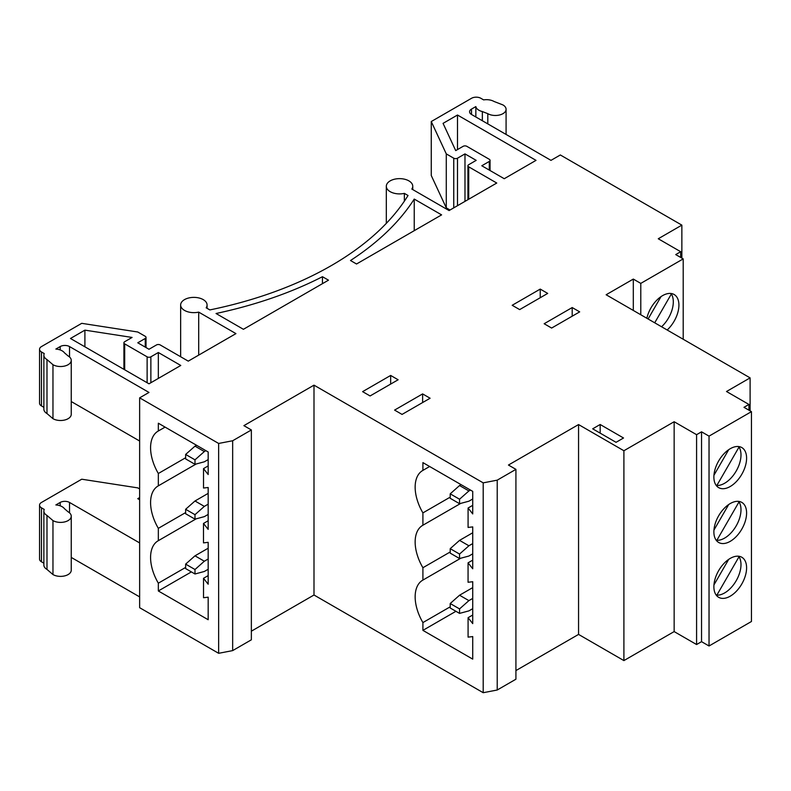 <?xml version="1.0" encoding="UTF-8"?>
<svg xmlns="http://www.w3.org/2000/svg" width="791" height="791" viewBox="0 0 791 791"><rect width="100%" height="100%" fill="white"/><g stroke="black" fill="none" stroke-linecap="round" stroke-linejoin="round"><path stroke-width="1.19" d="M715.845 539.739L716.854 540.312A23.137 13.358 120 0 0 740.989 509.76A23.137 13.358 120 0 0 739.021 501.909L738.023 501.336M713.878 531.888A23.137 13.358 120 0 0 718.673 542.478A23.137 13.358 120 0 0 736.5 536.288A23.137 13.358 120 0 0 746.595 513.003A23.137 13.358 120 0 0 741.81 502.404A23.137 13.358 120 0 0 723.983 508.603A23.137 13.358 120 0 0 713.878 531.888M450.208 551.97L422.908 567.73A36.356 20.991 60 0 1 415.146 542.003A36.356 20.991 60 0 1 422.681 525.353A36.356 20.991 60 0 1 422.908 525.224L460.748 503.383M661.563 326.762A23.137 13.358 120 0 0 673.309 301.855A23.137 13.358 120 0 0 671.341 294.005L670.333 293.431M667.179 329.995A23.137 13.358 120 0 0 678.915 305.099A23.137 13.358 120 0 0 674.12 294.499A23.137 13.358 120 0 0 646.86 318.269M715.845 484.903L716.854 485.476A23.137 13.358 120 0 0 740.989 454.924A23.137 13.358 120 0 0 739.021 447.073L738.023 446.5M713.878 477.052A23.137 13.358 120 0 0 718.673 487.642A23.137 13.358 120 0 0 736.5 481.442A23.137 13.358 120 0 0 746.595 458.167A23.137 13.358 120 0 0 741.81 447.568A23.137 13.358 120 0 0 723.983 453.767A23.137 13.358 120 0 0 713.878 477.052M715.845 594.575L716.854 595.158A23.137 13.358 120 0 0 740.989 564.596A23.137 13.358 120 0 0 739.021 556.755L738.023 556.172M713.878 586.724A23.137 13.358 120 0 0 718.673 597.324A23.137 13.358 120 0 0 736.5 591.124A23.137 13.358 120 0 0 746.595 567.839A23.137 13.358 120 0 0 741.81 557.25A23.137 13.358 120 0 0 723.983 563.449A23.137 13.358 120 0 0 713.878 586.724M139.641 542.933L69.529 502.453A6.615 3.817 0 0 0 60.185 502.453L55.854 504.945A10.708 6.18 180 0 1 62.143 506.715A10.708 6.18 180 0 1 64.457 508.702L68.115 511.846A10.708 6.18 180 0 1 71.249 516.216A10.708 6.18 180 0 1 64.635 521.931A10.708 6.18 180 0 1 52.967 520.587L52.967 574.563L46.985 569.421A10.708 6.18 180 0 1 43.861 565.061L43.861 511.085A10.708 6.18 180 0 1 44.247 509.444L41.488 507.842A6.615 3.817 180 0 1 39.55 505.152A6.615 3.817 180 0 1 41.488 502.453L81.74 479.208L137.772 487.879L139.641 488.957M453.757 207.865L453.757 158.2A2.64 1.523 0 0 0 457.495 158.2L464.979 153.889L476.192 160.365L468.717 164.686A2.64 1.523 0 0 0 467.936 165.764A2.64 1.523 0 0 0 468.717 166.842L496.758 183.037L449.08 210.554L411.844 189.059A13.22 7.633 180 0 0 412.754 186.271A13.22 7.633 180 0 0 408.888 180.872A13.22 7.633 180 0 0 394.472 179.221A13.22 7.633 180 0 0 386.315 186.271A13.22 7.633 180 0 0 390.19 191.669A13.22 7.633 180 0 0 404.359 193.38L408.037 195.496A326.554 188.535 180 0 1 209.852 309.924L206.174 307.798A13.22 7.633 180 0 0 207.084 305.01A13.22 7.633 180 0 0 203.218 299.611A13.22 7.633 180 0 0 188.812 297.96A13.22 7.633 180 0 0 180.645 305.01A13.22 7.633 180 0 0 184.521 310.408A13.22 7.633 180 0 0 198.699 312.119L235.936 333.614L188.258 361.141L160.217 344.955A2.64 1.523 0 0 0 156.47 344.955L148.995 349.266L137.772 342.79L145.257 338.479A2.64 1.523 0 0 0 146.028 337.401A2.64 1.523 0 0 0 145.257 336.313L137.772 332.002L81.74 323.331L41.488 346.567A6.615 3.817 180 0 0 39.55 349.266A6.615 3.817 180 0 0 41.488 351.965L44.247 353.567A10.708 6.18 0 0 0 43.861 355.208L43.861 409.184A10.708 6.18 0 0 0 46.985 413.545L52.967 418.686A10.708 6.18 180 0 0 64.635 420.031A10.708 6.18 180 0 0 71.249 414.316L71.249 360.34A10.708 6.18 180 0 0 68.115 355.97L64.457 352.826A10.708 6.18 0 0 0 62.143 350.838A10.708 6.18 0 0 0 55.854 349.068L60.185 346.567A6.615 3.817 180 0 1 69.529 346.567L69.529 356.988M198.699 312.119L198.699 355.119M404.359 193.38L404.359 201.171M728.699 504.529L713.957 530.069M422.908 567.73L422.908 580.08A36.356 20.991 -120 0 0 422.681 580.208A36.356 20.991 -120 0 0 422.908 622.576L422.908 630.368L472.731 659.13L472.731 636.577L468.084 637.131L468.084 617.692L472.731 623.615L472.731 581.721L468.064 582.265L468.064 562.836L472.731 568.769L472.731 526.895L468.084 527.439L468.084 508.01L472.731 513.942L472.731 491.379L422.908 462.616L422.908 470.388A36.356 20.991 -120 0 0 422.681 470.516A36.356 20.991 -120 0 0 422.908 512.894L422.908 525.224M450.208 497.134L422.908 512.894M460.787 558.209L422.908 580.08M208.171 584.223L208.171 542.339L203.495 542.873L203.495 523.444L208.171 529.377L208.171 487.493L203.524 488.037L203.524 468.608L208.171 474.541L208.171 451.977L158.338 423.215L158.338 430.996A36.356 20.991 -120 0 0 158.111 431.125A36.356 20.991 -120 0 0 158.338 473.502L158.338 485.832A36.356 20.991 -120 0 0 158.111 485.971A36.356 20.991 -120 0 0 158.338 528.339L158.338 540.678A36.356 20.991 -120 0 0 158.111 540.807A36.356 20.991 -120 0 0 158.338 583.185L158.338 590.966L208.171 619.729L208.171 597.175L203.524 597.729L203.524 578.29L208.171 584.223M185.638 512.578L158.338 528.339M196.178 518.827L158.338 540.678M661.019 296.625L648.106 318.991M728.699 559.366L713.957 584.905M728.699 449.693L713.957 475.233M139.641 596.898L71.249 557.418M71.249 516.216L71.249 570.192A10.708 6.18 180 0 1 64.635 575.907A10.708 6.18 180 0 1 52.967 574.563M43.861 563.192L41.488 561.818A6.615 3.817 180 0 1 39.55 559.118L39.55 505.152M709.033 645.99L709.033 436.138L751.45 411.646L751.45 621.499L709.033 645.99L701.548 641.669L696.584 644.536L674.15 631.584L623.901 660.594L578.557 634.412L515.92 670.58M497.223 690.009L497.223 480.157L515.92 469.36L515.92 679.212L497.223 690.009L483.202 692.708L313.997 595.01L251.36 631.178M232.663 650.607L232.663 440.755L251.36 429.958L251.36 639.81L232.663 650.607L218.642 653.307L139.641 607.696L139.641 397.843L218.642 443.454L218.642 653.307M623.535 437.996L600.161 424.5L592.686 428.821L616.051 442.317L623.535 437.996M600.161 433.142L600.161 424.5M551.634 328.057L579.684 311.872L572.2 307.551L544.159 323.737L551.634 328.057M540.233 297.723L540.233 289.091L512.182 305.286L519.667 309.597L547.708 293.412L540.233 289.091M390.655 384.08L390.655 375.448L362.604 391.644L370.089 395.955L398.13 379.769L390.655 375.448M402.055 414.415L430.106 398.229L422.621 393.908L394.58 410.094L402.055 414.415M422.621 402.54L422.621 393.908M572.2 316.182L572.2 307.551M46.985 413.545L46.985 359.569A10.708 6.18 0 0 1 43.861 355.208M482.352 120.736L482.352 111.561A10.708 6.18 180 0 1 475.846 106.587L475.846 116.989M328.483 280.182L243.41 329.303L216.042 313.503A334.484 193.113 180 0 0 322.461 276.702L328.483 280.182M322.461 283.662L322.461 276.702M681.862 258.123L681.862 225.128L560.335 154.967L550.981 160.365L471.515 114.487A6.615 3.817 0 0 1 469.587 111.788A6.615 3.817 0 0 1 471.515 109.089L475.846 106.587M701.548 641.669L701.548 431.817L696.584 434.684L696.584 644.536M748.939 410.193L748.939 404.458L743.975 407.325L751.45 411.646M680.695 257.451L680.695 251.716L675.732 254.583L683.206 258.894L683.206 339.25M633.304 310.448L633.304 279.075L606.133 294.756L750.105 377.88L750.105 410.865M313.997 595.01L313.997 385.158L483.202 482.856L483.202 692.708M69.529 346.567L148.995 392.445L139.641 397.843M640.789 314.759L640.789 283.386L683.206 258.894M251.36 429.958L243.885 425.647L313.997 385.158M515.92 469.36L508.445 465.039L578.557 424.559L623.901 450.741L674.15 421.732L696.584 434.684M578.557 634.412L578.557 424.559M623.901 660.594L623.901 450.741M232.663 440.755L218.642 443.454M497.223 480.157L483.202 482.856M748.939 404.458L726.504 391.505L750.105 377.88M680.695 251.716L658.26 238.763L681.862 225.128M674.15 631.584L674.15 421.732M701.548 431.817L709.033 436.138M633.304 279.075L640.789 283.386M487.8 123.88L487.8 113.667L482.352 111.561M487.8 113.667A10.708 6.18 0 0 0 499.467 115.011A10.708 6.18 0 0 0 506.082 109.296A10.708 6.18 0 0 0 502.938 104.926L494.039 101.475A10.708 6.18 180 0 0 483.627 99.893L480.869 98.292A6.615 3.817 0 0 0 471.515 98.292L431.263 121.537L431.263 175.513L446.282 207.865L446.282 153.889L431.263 121.537M453.757 158.2L446.282 153.889M71.249 360.34A10.708 6.18 180 0 1 64.635 366.055A10.708 6.18 180 0 1 52.967 364.71L46.985 359.569M414.237 199.075L441.605 214.875L356.533 263.996L350.502 260.516A334.484 193.113 180 0 0 414.237 199.075L414.237 230.675M147.126 382.735L147.126 356.83L124.691 343.877A2.64 1.523 0 0 1 123.91 342.79A2.64 1.523 0 0 1 124.691 341.712L132.087 337.441L84.904 330.144L70.468 338.479L148.995 383.813L180.783 365.462L158.338 352.509L158.338 378.414M147.126 356.83A2.64 1.523 0 0 0 150.863 356.83L158.338 352.509M489.283 170.075L489.283 161.443L481.798 165.764L504.243 178.717L536.021 160.365L457.495 115.021L457.495 149.568M489.283 161.443A2.64 1.523 0 0 0 490.054 160.365A2.64 1.523 0 0 0 489.283 159.288L466.848 146.335A2.64 1.523 0 0 0 463.101 146.335L455.705 150.606L443.059 123.356L457.495 115.021M84.904 330.144L84.904 346.814M43.861 407.316L41.488 405.941A6.615 3.817 180 0 1 39.55 403.242L39.55 349.266M139.641 441.022L71.249 401.541M450.02 210.02L446.282 207.865M464.979 153.889L464.979 201.379M52.967 418.686L52.967 364.71M139.641 497.588L137.772 498.666L139.641 499.754M52.967 520.587L46.985 515.445L46.985 569.421M46.985 515.445A10.708 6.18 180 0 1 43.861 511.085M191.373 571.893L158.338 590.966M185.638 567.424L158.338 583.185M196.178 463.991L158.338 485.832M185.638 457.742L158.338 473.502M165.082 427.11L158.338 430.996M208.171 465.919L203.524 468.608M208.171 575.611L203.524 578.29M450.208 606.816L422.908 622.576M429.642 466.502L422.908 470.388M472.731 505.32L468.084 508.01M472.731 615.012L468.084 617.692M455.932 611.295L422.908 630.368M716.854 595.158L739.021 556.755M716.854 485.476L739.021 447.073M185.638 454.439L194.991 446.154L204.335 451.552L194.991 459.838L185.638 454.439L185.638 458.909L194.991 464.307L204.335 461.806L208.171 459.591M204.335 451.552L205.878 450.662M194.991 464.307L194.991 459.838M194.991 446.154L196.534 445.264M194.991 573.989L194.991 569.52L185.638 564.121L185.638 568.591L194.991 573.989L204.335 571.478L208.171 569.263M185.638 564.121L194.991 555.826L204.335 561.224L208.171 559.01M204.335 561.224L194.991 569.52M194.991 555.826L208.171 548.222M459.551 503.699L459.551 499.23L450.208 493.831L450.208 498.3L459.551 503.699L468.905 501.197L472.731 498.983M450.208 493.831L459.551 485.545L468.905 490.944L470.437 490.054M468.905 490.944L459.551 499.23M459.551 485.545L461.084 484.656M459.551 613.391L459.551 608.912L450.208 603.523L450.208 607.992L459.551 613.391L468.905 610.879L472.731 608.665M450.208 603.523L459.551 595.227L468.905 600.626L472.731 598.411M468.905 600.626L459.551 608.912M459.551 595.227L472.731 587.614M654.711 322.807L671.341 294.005M194.991 519.143L194.991 514.674L185.638 509.285L185.638 513.755L194.991 519.143L204.335 516.642L208.171 514.427M185.638 509.285L194.991 500.99L204.335 506.388L208.171 504.174M204.335 506.388L194.991 514.674M194.991 500.99L208.171 493.376M208.171 520.745L203.495 523.444M459.551 558.535L459.551 554.066L450.208 548.667L450.208 553.136L459.551 558.535L468.905 556.033L472.731 553.819M450.208 548.667L459.551 540.382L468.905 545.78L472.731 543.565M468.905 545.78L459.551 554.066M459.551 540.382L472.731 532.768M472.731 560.137L468.064 562.836M716.854 540.312L739.021 501.909M124.691 343.877L124.691 369.783M150.863 356.83L150.863 382.735M145.257 347.111L145.257 338.479M41.488 351.965L41.488 405.941M60.185 346.567L60.185 349.938M69.529 502.453L69.529 512.865M471.515 109.089L471.515 114.487M457.495 158.2L457.495 205.7M468.717 166.842L468.717 199.223M60.185 502.453L60.185 505.815M41.488 507.842L41.488 561.818M180.645 305.01L180.645 356.751M386.315 186.271L386.315 223.369M412.754 186.271L412.754 189.583M207.084 305.01L207.084 308.332M490.054 170.53L490.054 160.365M467.936 165.764L467.936 199.668M123.91 342.79L123.91 369.338M146.028 337.401L146.028 347.556M506.082 134.44L506.082 109.296"/></g></svg>
